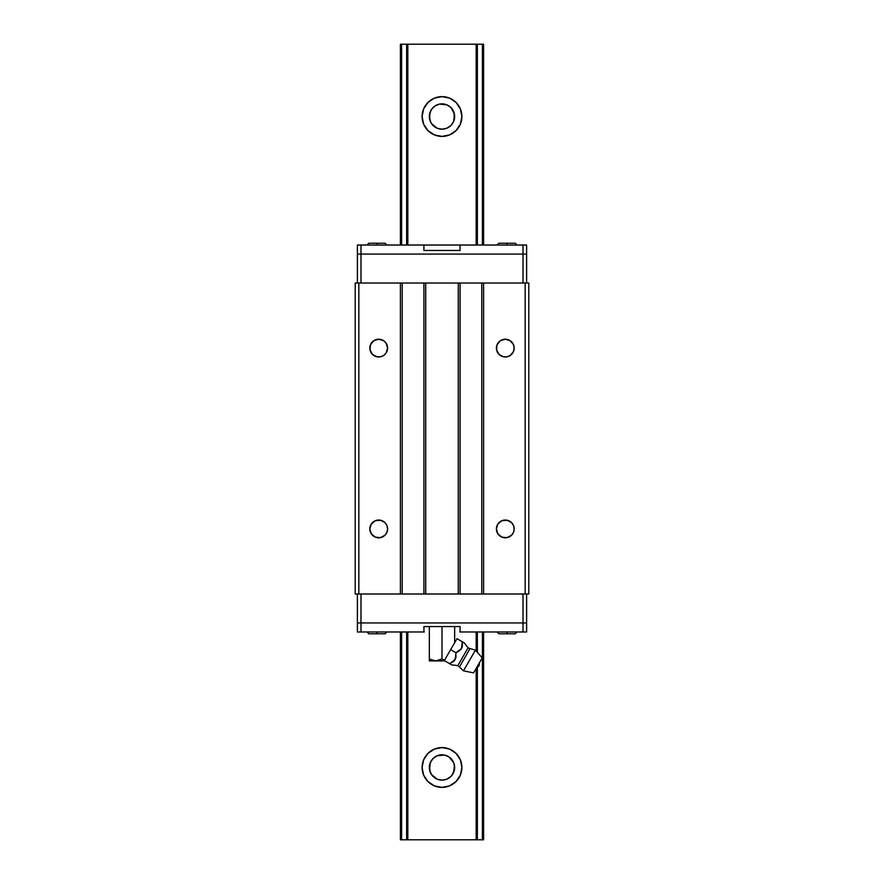 <?xml version="1.0" encoding="UTF-8"?>
<svg xmlns="http://www.w3.org/2000/svg" width="884" height="884" viewBox="0 0 884 884"><rect width="100%" height="100%" fill="white"/><g stroke="black" fill="none" stroke-linecap="round" stroke-linejoin="round"><path stroke-width="1.33" d="M442 787.368A19.89 19.89 0 0 1 422.11 767.478A19.89 19.89 0 0 1 442 747.588L449.613 749.102L456.067 753.411L460.376 759.864L461.89 767.478L460.376 775.08L456.067 781.533L449.613 785.854L442 787.368L434.387 785.854L427.933 781.533L423.624 775.08L422.11 767.478L423.624 759.864L427.933 753.411L434.387 749.102L442 747.588A19.89 19.89 0 0 1 461.89 767.478A19.89 19.89 0 0 1 442 787.368M430 763.433L429.58 769.942L431.48 774.506L437.16 779.169L442 780.13A12.652 12.652 0 0 1 429.337 767.478A12.652 12.652 0 0 1 442 754.814A12.652 12.652 0 0 1 454.652 767.478A12.652 12.652 0 0 1 442 780.13L446.84 779.169L450.951 776.428L453.691 772.318L454.453 765.246M431.304 760.715L429.48 765.599L430.066 771.677M430.828 773.423L431.304 774.229M442 136.412A19.89 19.89 0 0 1 422.11 116.522A19.89 19.89 0 0 1 442 96.632L449.613 98.146L456.067 102.467L460.376 108.92L461.89 116.522L460.376 124.136L456.067 130.589L449.613 134.898L442 136.412L434.387 134.898L427.933 130.589L423.624 124.136L422.11 116.522L423.624 108.92L427.933 102.467L434.387 98.146L442 96.632A19.89 19.89 0 0 1 461.89 116.522A19.89 19.89 0 0 1 442 136.412M430 112.489L429.58 118.997L431.48 123.561L437.16 128.224L442 129.186A12.652 12.652 0 0 1 429.337 116.522A12.652 12.652 0 0 1 442 103.87L442 103.87A12.652 12.652 0 0 1 454.652 116.522A12.652 12.652 0 0 1 442 129.186L446.84 128.224L450.951 125.473L453.691 121.373L454.453 114.301M431.304 109.771L429.48 114.655L430.066 120.732M430.828 122.478L429.536 118.754M444.906 779.787L445.768 779.555M447.724 778.76L448.542 778.307M435.458 778.307L436.265 778.76M438.232 779.555L439.094 779.787M453.172 761.522L453.934 763.268M439.094 755.157L438.232 755.389M445.768 755.389L444.906 755.157M454 120.567L453.006 122.777M438.232 128.611L439.094 128.843M444.906 128.843L445.768 128.611M453.172 110.577L453.934 112.323M400.408 839.8L400.408 631.983L400.408 839.8L401.601 839.8L401.601 631.983L401.601 839.8L400.408 839.8M400.408 245.034L400.408 44.2L400.408 245.034M401.601 245.034L401.601 44.2L400.408 44.2L406.64 44.2L406.64 245.034L406.64 44.2L401.601 44.2L401.601 245.034M406.64 839.8L401.601 839.8L407.822 839.8L407.822 631.983L407.822 839.8L476.178 839.8L476.178 668.37L476.178 839.8L477.36 839.8L477.36 667.442L477.36 839.8L406.64 839.8L406.64 631.983L406.64 839.8M407.822 245.034L407.822 44.2L406.64 44.2L407.822 44.2L407.822 245.034M476.178 651.011L476.178 631.983L476.178 651.011M476.178 245.034L476.178 44.2L407.822 44.2L476.178 44.2L476.178 245.034M477.36 652.359L477.36 631.983L477.36 652.359M477.36 245.034L477.36 44.2L476.178 44.2L482.399 44.2L482.399 245.034L482.399 44.2L477.36 44.2L477.36 245.034M482.399 839.8L477.36 839.8L483.592 839.8L483.592 631.983L483.592 839.8L482.399 839.8L482.399 631.983L482.399 839.8M483.592 245.034L483.592 44.2L482.399 44.2L483.592 44.2L483.592 245.034M454 771.511L454.652 767.478L454.1 763.765L454.52 765.599M429.48 118.401L429.58 114.058L431.48 109.494L434.972 106.003L439.525 104.113L446.84 104.831L450.951 107.572L454.409 114.058L454.1 120.235L454.1 112.82L454.52 114.655M429.536 769.699L430.309 762.627L433.049 758.527L437.16 755.776L444.464 755.058L449.028 756.947L453.691 762.627L454.652 767.478L452.818 774.03M439.094 104.213L438.232 104.445M436.265 105.24L435.458 105.693M448.542 105.693L447.724 105.24M445.768 104.445L444.906 104.213M431.171 774.03L429.48 769.345M460.376 108.92L461.503 112.644M423.624 775.08L422.497 771.356M507.018 520.201L511.571 522.632L513.505 525.516L514.179 528.919A8.895 8.895 0 0 1 505.283 537.815A8.895 8.895 0 0 1 496.399 528.919A8.895 8.895 0 0 1 505.283 520.035A8.895 8.895 0 0 1 514.179 528.919L513.505 532.323L511.571 535.207L507.018 537.638L501.88 537.129L497.891 533.859L496.399 528.919L497.891 523.98L501.88 520.709L507.427 520.289M503.548 356.827L498.996 354.385L496.565 349.832L497.073 344.705L500.344 340.705L505.283 339.213L510.223 340.705L513.505 344.705L514.179 348.097A8.895 8.895 0 0 1 505.283 356.992A8.895 8.895 0 0 1 496.399 348.097A8.895 8.895 0 0 1 505.283 339.213A8.895 8.895 0 0 1 514.179 348.097L513.505 351.501L510.223 355.49L507.018 356.827L503.129 356.727M376.982 356.827L372.429 354.385L369.998 349.832L370.495 344.705L373.777 340.705L378.717 339.213L383.656 340.705L386.109 343.158L387.601 348.097A8.895 8.895 0 0 1 378.717 356.992A8.895 8.895 0 0 1 369.821 348.097A8.895 8.895 0 0 1 378.717 339.213A8.895 8.895 0 0 1 387.601 348.097L386.109 353.048L383.656 355.49L380.452 356.827L376.54 356.727M380.452 520.201L385.004 522.632L386.927 525.516L387.601 528.919A8.895 8.895 0 0 1 378.717 537.815A8.895 8.895 0 0 1 369.821 528.919A8.895 8.895 0 0 1 378.717 520.035A8.895 8.895 0 0 1 387.601 528.919L386.927 532.323L385.004 535.207L380.452 537.638L375.313 537.129L371.324 533.859L369.821 528.919L371.324 523.98L375.313 520.709L380.871 520.289M400.408 594.015L402.22 594.015L402.22 283.013L400.408 283.013L400.408 594.015L400.408 283.013L355.202 283.013L355.202 594.015L358.827 594.015L358.827 283.013L358.827 594.015L425.723 594.015L425.723 283.013L423.922 283.013L423.922 594.015L423.922 283.013L402.22 283.013L402.22 594.015L460.078 594.015L460.078 283.013L458.277 283.013L458.277 594.015L458.277 283.013L425.723 283.013L425.723 594.015L483.592 594.015L483.592 283.013L481.78 283.013L481.78 594.015L481.78 283.013L460.078 283.013L460.078 594.015L528.798 594.015L528.798 283.013L525.173 283.013L525.173 594.015L525.173 283.013L483.592 283.013L483.592 594.015L528.798 594.015L528.798 283.013L355.202 283.013L355.202 594.015L400.408 594.015M386.927 351.501L386.109 353.048M371.324 353.048L370.495 351.501M512.676 523.98L513.505 525.516M513.505 351.501L512.676 353.048M360.992 594.015L360.992 622.944L357.379 622.944L357.379 594.015L357.379 622.944L360.992 622.944L357.379 622.944L357.379 631.983L357.379 622.944L360.992 622.944L360.992 594.015M460.078 631.983L460.078 626.557L460.078 631.983L526.621 631.983L526.621 622.944L360.992 622.944L360.992 631.983L357.379 631.983L360.992 631.983L360.992 622.944L523.008 622.944L523.008 594.015L523.008 622.944L360.992 622.944L526.621 622.944L523.008 622.944L523.008 631.983L523.008 622.944L526.621 622.944L526.621 594.015L526.621 631.983L459.735 631.983M523.008 283.013L523.008 254.073L526.621 254.073L526.621 283.013L526.621 254.073L523.008 254.073L526.621 254.073L526.621 245.034L526.621 254.073L523.008 254.073L523.008 283.013M423.922 245.034L423.922 250.459L423.922 245.034L357.379 245.034L357.379 254.073L523.008 254.073L523.008 245.034L526.621 245.034L523.008 245.034L523.008 254.073L360.992 254.073L360.992 283.013L360.992 254.073L523.008 254.073L357.379 254.073L360.992 254.073L360.992 245.034L360.992 254.073L357.379 254.073L357.379 283.013L357.379 245.034L460.078 245.034L460.078 250.459L460.078 245.034L523.008 245.034L460.078 245.034M517.041 631.983L515.228 633.795L498.952 633.795L507.096 633.795L507.096 631.983L507.096 633.795L498.952 633.795L497.151 631.983M386.849 631.983L385.037 633.795L368.772 633.795L376.904 633.795L376.904 631.983L376.904 633.795L368.772 633.795L366.959 631.983M376.904 633.795L385.037 633.795L376.904 633.795M507.096 633.795L515.228 633.795L507.096 633.795M423.922 631.983L423.922 626.557L423.922 631.983L360.992 631.983L424.265 631.983M460.078 626.557L423.922 626.557L460.078 626.557M366.959 245.034L368.772 243.233L385.037 243.233L376.904 243.233L376.904 245.034L376.904 243.233L385.037 243.233L386.849 245.034M497.151 245.034L498.952 243.233L515.228 243.233L507.096 243.233L507.096 245.034L507.096 243.233L515.228 243.233L517.041 245.034M507.096 243.233L498.952 243.233L507.096 243.233M376.904 243.233L368.772 243.233L376.904 243.233M423.922 250.459L460.078 250.459L423.922 250.459M424.265 245.034L459.735 245.034M450.486 664.16L444.332 660.602L449.624 663.663L453.183 661.707L455.835 657.972L455.945 652.701L461.536 648.602L462.277 641.74L464.697 643.132A21.702 21.702 0 0 0 468.155 647.718L457.735 665.763A21.702 21.702 0 0 0 452.033 665.055L449.624 663.663L452.033 665.055A21.702 21.702 0 0 1 457.735 665.763L468.155 647.718A2.895 2.895 0 0 0 470.067 648.569L459.437 666.989A2.895 2.895 0 0 0 457.735 665.763A2.895 2.895 0 0 1 459.437 666.989L463.481 670.823L475.415 650.16L470.067 648.569L459.835 666.282M429.337 660.779L437.315 660.779L442 658.956L435.668 660.923L429.337 658.956L429.337 660.923L444.144 660.923L444.564 660.193L442 658.956L444.564 660.193L450.652 649.641L455.945 652.701L459.094 651.033L455.945 652.701L450.652 649.641L444.332 660.602M469.658 649.276L470.067 648.569L475.415 650.16L482.244 657.862L477.062 666.845L473.559 672.89L463.481 670.823L473.559 672.89L482.244 657.862L475.415 650.16L463.481 670.823L459.437 666.989M476.454 667.884C478.664 666.923 479.625 665.254 479.349 662.867L479.106 663.287M477.901 665.376L478.454 664.414M461.791 662.889L464.752 657.784M465.36 656.735L465.78 655.983M466.785 654.259L467.702 652.668M470.067 648.569A2.895 2.895 0 0 1 468.155 647.718A21.702 21.702 0 0 1 464.697 643.132L462.277 641.74L462.42 644.558M462.365 645.795L462.1 647.265M461.558 648.569L460.465 649.961L462.166 647.011L462.277 641.74L456.984 638.679L450.652 649.641L456.984 638.679L464.476 643.011M459.083 651.033L455.945 652.701L455.194 659.586L449.624 663.663L454.144 660.912L456.078 656.237L455.194 659.597L452.133 662.381M462.398 645.298L461.525 648.624M429.337 658.956L429.337 626.557L429.337 660.37L429.337 658.956L435.668 660.923L444.144 660.923L444.564 660.193L442 658.956L444.564 660.193M438.928 660.37L442 658.956L442 626.557L442 658.956L438.939 660.37M432.42 660.37L434.022 660.779M454.652 626.557L454.652 642.712L454.652 626.557"/></g></svg>
